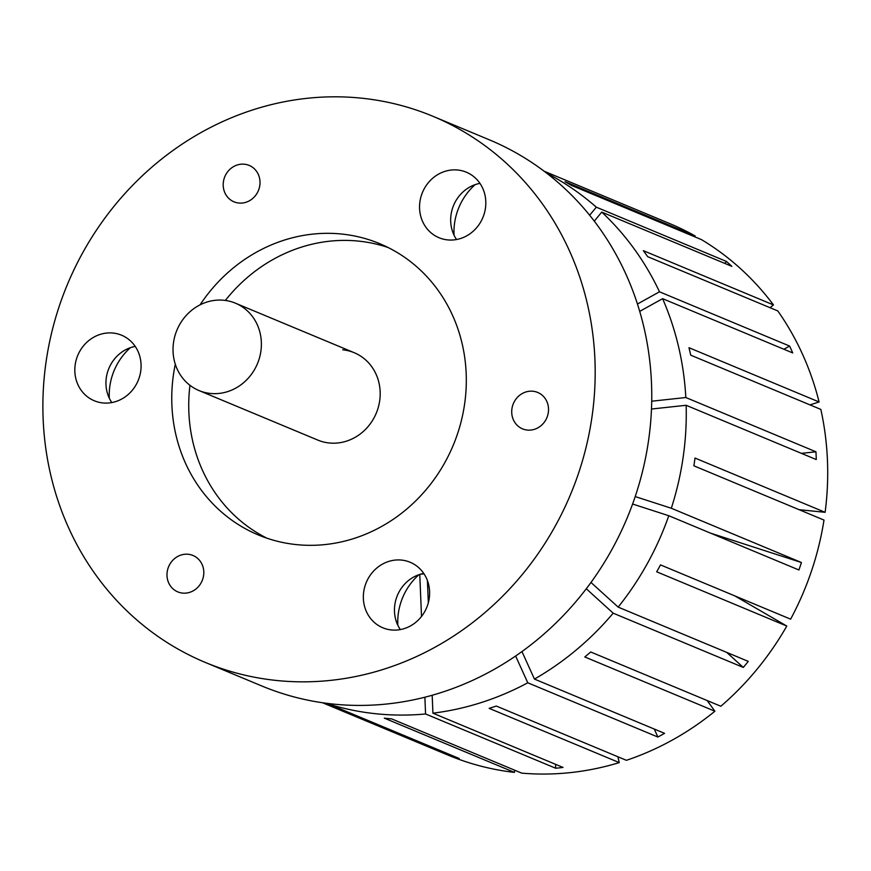 <?xml version="1.0" encoding="UTF-8"?>
<svg xmlns="http://www.w3.org/2000/svg" width="871" height="871" viewBox="0 0 871 871"><rect width="100%" height="100%" fill="white"/><g stroke="black" fill="none" stroke-linecap="round" stroke-linejoin="round"><path stroke-width="1.31" d="M188.19 554.272A19.717 18.171 112.6 0 1 192.981 555.48A19.717 18.171 112.6 0 1 203.041 578.148A19.717 18.171 112.6 0 1 182.594 593.097A19.717 18.171 112.6 0 1 177.804 591.888A19.717 18.171 112.6 0 1 167.744 569.231A19.717 18.171 112.6 0 1 188.19 554.272M244.392 164.216A19.717 18.171 112.6 0 1 249.193 165.425A19.717 18.171 112.6 0 1 259.253 188.092A19.717 18.171 112.6 0 1 238.806 203.041A19.717 18.171 112.6 0 1 234.005 201.832A19.717 18.171 112.6 0 1 223.956 179.176A19.717 18.171 112.6 0 1 244.392 164.216M457.721 170.019A35.504 32.717 112.6 0 1 466.344 172.197A35.504 32.717 112.6 0 1 484.45 212.981A35.504 32.717 112.6 0 1 447.65 239.906A35.504 32.717 112.6 0 1 439.017 237.729A35.504 32.717 112.6 0 1 420.922 196.933A35.504 32.717 112.6 0 1 457.721 170.019M401.509 560.075A35.504 32.717 112.6 0 1 410.143 562.252A35.504 32.717 112.6 0 1 428.249 603.037A35.504 32.717 112.6 0 1 391.438 629.962A35.504 32.717 112.6 0 1 382.815 627.784A35.504 32.717 112.6 0 1 364.709 586.989A35.504 32.717 112.6 0 1 401.509 560.075M532.921 391.242A19.717 18.171 112.6 0 1 537.712 392.451A19.717 18.171 112.6 0 1 547.772 415.108A19.717 18.171 112.6 0 1 527.325 430.067A19.717 18.171 112.6 0 1 522.535 428.859A19.717 18.171 112.6 0 1 512.475 406.191A19.717 18.171 112.6 0 1 532.921 391.242M112.99 333.049A35.504 32.717 112.6 0 1 121.613 335.226A35.504 32.717 112.6 0 1 139.719 376.022A35.504 32.717 112.6 0 1 102.92 402.946A35.504 32.717 112.6 0 1 94.286 400.758A35.504 32.717 112.6 0 1 76.18 359.973A35.504 32.717 112.6 0 1 112.99 333.049M198.991 390.546A47.328 43.615 -67.4 0 0 261.191 348.574A47.328 43.615 -67.4 0 0 235.42 303.173A47.328 43.615 -67.4 0 0 173.22 345.145A47.328 43.615 -67.4 0 0 198.991 390.546L317.795 440.084A47.328 43.615 -67.4 0 0 329.292 442.991A47.328 43.615 -67.4 0 0 378.362 407.105A47.328 43.615 -67.4 0 0 354.225 352.711A47.328 43.615 -67.4 0 0 342.728 349.804M175.289 364.23A157.782 145.381 -67.4 0 0 258.317 534.946A157.782 145.381 -67.4 0 0 296.663 544.636A157.782 145.381 -67.4 0 0 460.226 424.983A157.782 145.381 -67.4 0 0 379.767 243.695A157.782 145.381 -67.4 0 0 341.421 234.016A157.782 145.381 -67.4 0 0 200.047 304.861M388.128 247.527A157.782 145.381 -67.4 0 0 358.395 241.093A157.782 145.381 -67.4 0 0 225.349 300.441M205.175 662.374L261.757 685.956A295.835 272.601 -67.4 0 0 333.647 704.116A295.835 272.601 -67.4 0 0 640.337 479.779A295.835 272.601 -67.4 0 0 489.469 139.872L432.898 116.279A295.835 272.601 -67.4 0 0 360.997 98.118A295.835 272.601 -67.4 0 0 54.307 322.455A295.835 272.601 -67.4 0 0 205.175 662.374A295.835 272.601 -67.4 0 0 277.076 680.534A295.835 272.601 -67.4 0 0 583.766 456.186A295.835 272.601 -67.4 0 0 432.898 116.279M189.954 385.32A157.782 145.381 -67.4 0 0 266.918 538.191M420.432 574.218A145.947 134.482 -67.4 0 0 424.035 573.858M111.804 402.565A35.504 32.717 112.6 0 1 135.223 346.408M109.311 398.221A59.163 54.525 112.6 0 1 130.378 347.692M400.322 629.581A35.504 32.717 112.6 0 1 423.742 573.423M397.829 625.247A59.163 54.525 112.6 0 1 418.907 574.708M456.535 239.525A35.504 32.717 112.6 0 1 479.954 183.367M454.041 235.192A59.163 54.525 112.6 0 1 475.109 184.652M322.51 702.745L448.086 755.113A287.942 265.328 -67.4 0 0 514.434 772.392L384.307 718.14A287.942 265.328 -67.4 0 0 387.943 718.531A287.942 265.328 -67.4 0 0 391.591 718.869L521.707 773.132A287.942 265.328 -67.4 0 0 619.259 762.604L489.143 708.352A287.942 265.328 -67.4 0 0 496.296 706.054L626.412 760.318A287.942 265.328 -67.4 0 0 714.906 711.215L584.789 656.963A287.942 265.328 -67.4 0 0 590.723 651.987L720.84 706.25A287.942 265.328 -67.4 0 0 786.796 626.053L656.68 571.79A287.942 265.328 -67.4 0 0 660.501 564.898L790.618 619.161A287.942 265.328 -67.4 0 0 823.999 520.074L693.882 465.811A287.942 265.328 -67.4 0 0 695.004 458.048L825.12 512.311A287.942 265.328 -67.4 0 0 820.841 409.414L690.725 355.161A287.942 265.328 -67.4 0 0 688.972 347.703L819.088 401.967A287.942 265.328 -67.4 0 0 777.814 310.936L647.686 256.673A287.942 265.328 -67.4 0 0 643.331 250.663L773.459 304.915A287.942 265.328 -67.4 0 0 701.449 239.612L571.332 185.349A287.942 265.328 -67.4 0 0 565.039 181.701L695.156 235.954A287.942 265.328 -67.4 0 0 669.734 223.586L544.146 171.217M329.249 703.637L329.053 704.225A287.942 265.328 -67.4 0 0 376.631 713.817A287.942 265.328 -67.4 0 0 425.571 713.97L555.687 768.233A287.942 265.328 112.6 0 0 563.047 767.438L432.92 713.175A287.942 265.328 -67.4 0 0 527.772 682.788L657.888 737.04A287.942 265.328 112.6 0 0 664.562 733.338L534.446 679.086A287.942 265.328 -67.4 0 0 613.184 613.173L743.301 667.426A287.942 265.328 112.6 0 0 748.276 661.383L618.16 607.12A287.942 265.328 -67.4 0 0 668.797 515.73L798.914 569.982A287.942 265.328 112.6 0 0 801.429 562.514L671.312 508.25A287.942 265.328 -67.4 0 0 686.152 405.287L816.269 459.55A287.942 265.328 112.6 0 0 815.953 451.788L685.825 397.524A287.942 265.328 -67.4 0 0 662.602 298.666L792.719 352.929A287.942 265.328 112.6 0 0 789.605 346.059L659.489 291.807A287.942 265.328 -67.4 0 0 601.741 212.099L731.858 266.352A287.942 265.328 112.6 0 0 726.425 261.431L596.308 207.167A287.942 265.328 -67.4 0 0 546.825 173.253M329.053 704.225L459.169 758.478A287.942 265.328 112.6 0 1 452.256 756.246L324.709 703.06M419.768 574.425L421.51 616.428M424.874 697.214L425.571 713.97M427.411 580.543L428.336 602.71M432.179 695.254L432.92 713.175M515.621 656.005L527.772 682.788M521.958 651.552L534.446 679.086M586.281 588.763L613.184 613.173M590.974 582.459L618.16 607.12M632.596 504.026L668.797 515.73M635.199 496.579L671.312 508.25M651.497 409.022L686.152 405.287M651.726 401.204L685.825 397.524M639.728 311.361L662.602 298.666M637.463 304.023L659.489 291.807M594.305 221.136L601.741 212.099M589.667 215.246L596.308 207.167M514.739 770.225L514.434 772.392M617.887 756.757L619.259 762.604M707.176 700.545L714.906 711.215M734.699 595.84L786.796 626.053M799.066 509.677L825.12 512.311M809.976 404.884L819.088 401.967M770.106 307.724L773.459 304.915M694.688 236.792L695.156 235.954M724.792 263.412L726.425 261.431M783.878 349.238L789.605 346.059M801.418 453.356L815.953 451.788M710.638 533.172L801.429 562.514M726.73 652.401L743.301 667.426M654.263 729.049L657.888 737.04M555.524 764.303L555.687 768.233M452.441 755.68L452.256 756.246M354.225 352.711L235.42 303.173"/></g></svg>
